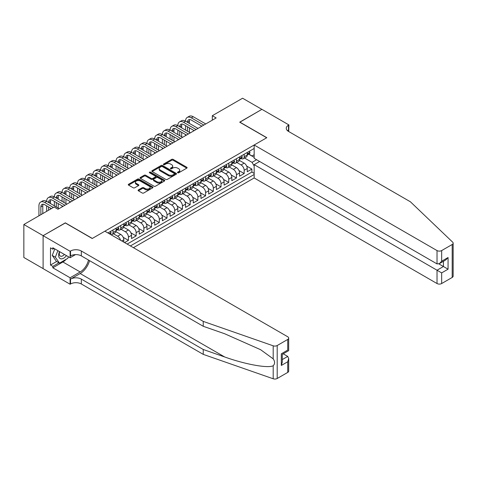 <?xml version="1.0" encoding="UTF-8"?>
<svg xmlns="http://www.w3.org/2000/svg" width="477" height="477" viewBox="0 0 477 477"><rect width="100%" height="100%" fill="white"/><g stroke="black" fill="none" stroke-linecap="round" stroke-linejoin="round"><path stroke-width="0.72" d="M177.688 172.787A0.751 0.435 0 0 0 178.744 172.787L186.793 168.142A1.073 0.62 0 0 0 187.109 167.707A1.073 0.62 0 0 0 186.793 167.266L173.163 159.396A1.073 0.62 0 0 0 171.648 159.396L163.599 164.04A0.751 0.435 0 0 0 163.378 164.35A0.751 0.435 0 0 0 163.599 164.654A0.751 0.435 0 0 0 164.66 164.654L165.698 164.052A3.428 1.98 0 0 1 170.545 164.052L171.684 164.708A3.428 1.98 0 0 1 172.686 166.109A3.428 1.98 0 0 1 171.684 167.51L170.641 168.113A0.751 0.435 0 0 0 170.42 168.417A0.751 0.435 0 0 0 170.641 168.721A0.751 0.435 0 0 0 171.702 168.721L172.746 168.119A3.428 1.98 0 0 1 177.593 168.119L178.726 168.775A3.428 1.98 0 0 1 179.734 170.176A3.428 1.98 0 0 1 178.726 171.577L177.688 172.179A0.751 0.435 0 0 0 177.468 172.483A0.751 0.435 0 0 0 177.688 172.787L177.688 172.179M138.396 189.918A1.073 0.62 0 0 0 138.086 190.353A1.073 0.62 0 0 0 138.396 190.794L142.224 193A1.073 0.62 0 0 0 143.738 193L152.676 187.843A1.073 0.62 0 0 0 152.986 187.401A1.073 0.62 0 0 0 152.676 186.966L139.04 179.096A1.073 0.62 0 0 0 137.525 179.096L128.587 184.253A1.073 0.62 0 0 0 128.277 184.694A1.073 0.62 0 0 0 128.587 185.13L133.208 187.795A1.073 0.62 0 0 0 134.723 187.795L138.551 185.589A1.073 0.62 0 0 0 138.861 185.154A1.073 0.62 0 0 0 138.551 184.712L136.261 183.395A2.868 1.652 0 0 1 135.42 182.22A2.868 1.652 0 0 1 137.185 180.694A2.868 1.652 0 0 1 140.31 181.051L149.283 186.233A2.868 1.652 0 0 1 150.124 187.401A2.868 1.652 0 0 1 148.353 188.934A2.868 1.652 0 0 1 145.235 188.576L143.738 187.711A1.073 0.62 0 0 0 142.224 187.711L138.396 189.918L138.396 190.794M65.325 222.98L43.139 235.656L23.85 224.518L23.85 257.479L43.103 268.593M65.325 222.848L92.329 238.434L266.703 137.764L239.698 122.172L261.879 109.364L242.59 98.226L212.307 115.708L212.307 120.168M23.85 224.518L54.134 207.03L57.991 209.26L216.164 117.938L212.307 115.708M165.775 179.4A1.073 0.62 0 0 0 167.29 179.4L176.228 174.242A1.073 0.62 0 0 0 176.544 173.807A1.073 0.62 0 0 0 176.228 173.366L162.597 165.495A1.073 0.62 0 0 0 161.083 165.495L152.145 170.659A1.073 0.62 0 0 0 151.829 171.094A1.073 0.62 0 0 0 152.145 171.529L165.775 179.4M149.832 172.948A0.751 0.435 0 0 1 150.589 173.056L164.434 181.051L155.514 186.203A1.073 0.62 0 0 1 153.999 186.203L140.369 178.332L140.369 177.456A1.073 0.62 0 0 0 140.053 177.891A1.073 0.62 0 0 0 140.369 178.332M140.369 177.456L144.191 175.25A1.073 0.62 0 0 1 145.706 175.25L151.233 178.44A1.073 0.62 0 0 0 152.747 178.44L155.287 176.973A1.073 0.62 0 0 0 155.603 176.538A1.073 0.62 0 0 0 155.287 176.102L149.534 172.775A0.751 0.435 0 0 1 149.313 172.471A0.751 0.435 0 0 1 149.772 172.072A0.751 0.435 0 0 1 150.589 172.167L164.452 180.169A1.073 0.62 0 0 1 164.762 180.604A1.073 0.62 0 0 1 164.452 181.039L164.452 180.169M124.58 242.578L128.438 240.354L123.221 237.343M121.075 229.288L125.35 231.756A4.365 2.522 60 0 1 128.438 237.099L131.521 235.322L131.521 238.572L136.154 235.9L130.936 232.883M128.79 224.834L133.065 227.302A4.365 2.522 60 0 1 136.154 232.645L139.242 230.862L139.242 234.118L143.869 231.446L138.652 228.429M136.505 220.374L140.781 222.848A4.365 2.522 60 0 1 143.869 228.191L146.958 226.408L146.958 229.664L151.585 226.986L146.367 223.975M144.221 215.92L148.496 218.388A4.365 2.522 60 0 1 151.585 223.737L154.673 221.954L154.673 225.21L159.3 222.532L154.083 219.521M151.936 211.466L156.212 213.934A4.365 2.522 60 0 1 159.3 219.283L162.389 217.5L162.389 220.75L167.016 218.078L161.798 215.067M159.652 207.012L163.927 209.481A4.365 2.522 60 0 1 167.016 214.829L170.104 213.046L170.104 216.296L174.731 213.624L169.514 210.613M167.367 202.558L171.648 205.027A4.365 2.522 60 0 1 174.731 210.375L177.82 208.592L177.82 211.842L182.447 209.17L177.229 206.159M175.083 198.104L179.364 200.573A4.365 2.522 60 0 1 182.447 205.921L185.535 204.138L185.535 207.388L190.162 204.716L184.945 201.705M182.798 193.65L187.079 196.119A4.365 2.522 60 0 1 190.162 201.461L193.251 199.684L193.251 202.934L197.877 200.262L192.66 197.245M190.514 189.196L194.795 191.665A4.365 2.522 60 0 1 197.877 197.007L200.966 195.23L200.966 198.48L205.593 195.808L200.376 192.791M198.229 184.742L202.51 187.211A4.365 2.522 60 0 1 205.593 192.553L208.682 190.77L208.682 194.026L213.308 191.355L208.091 188.337M205.945 180.282L210.226 182.757A4.365 2.522 60 0 1 213.308 188.099L216.397 186.316L216.397 189.572L221.024 186.895L215.807 183.883M213.666 175.828L217.941 178.297A4.365 2.522 60 0 1 221.024 183.645L224.112 181.862L224.112 185.118L228.739 182.441L223.522 179.43M221.382 171.374L225.657 173.843A4.365 2.522 60 0 1 228.739 179.191L231.828 177.408L231.828 180.658L236.461 177.987L231.238 174.976M229.097 166.92L233.372 169.389A4.365 2.522 60 0 1 236.461 174.737L239.543 172.954L239.543 176.204L244.176 173.533L244.176 170.283A4.365 2.522 -120 0 0 241.088 164.935L236.813 162.466M238.953 170.522L244.176 173.533M123.805 242.137L123.805 239.776A4.365 2.522 -120 0 0 120.723 234.428L115.953 231.673M120.538 240.247A4.365 2.522 60 0 0 117.634 236.21L113.359 233.742M131.521 235.322A4.365 2.522 -120 0 0 128.438 229.974L123.668 227.219M139.242 230.862A4.365 2.522 -120 0 0 136.154 225.52L131.384 222.765M146.958 226.408A4.365 2.522 -120 0 0 143.869 221.066L139.099 218.311M154.673 221.954A4.365 2.522 -120 0 0 151.585 216.612L146.815 213.857M162.389 217.5A4.365 2.522 -120 0 0 159.3 212.158L154.53 209.397M170.104 213.046A4.365 2.522 -120 0 0 167.016 207.698L162.246 204.943M177.82 208.592A4.365 2.522 -120 0 0 174.731 203.244L169.961 200.489M185.535 204.138A4.365 2.522 -120 0 0 182.447 198.79L177.677 196.035M193.251 199.684A4.365 2.522 -120 0 0 190.162 194.336L185.392 191.581M200.966 195.23A4.365 2.522 -120 0 0 197.877 189.882L193.107 187.127M208.682 190.77A4.365 2.522 -120 0 0 205.593 185.428L200.823 182.673M216.397 186.316A4.365 2.522 -120 0 0 213.308 180.974L208.538 178.219M224.112 181.862A4.365 2.522 -120 0 0 221.024 176.52L216.254 173.765M231.828 177.408A4.365 2.522 -120 0 0 228.739 172.066L223.969 169.305M239.543 172.954A4.365 2.522 -120 0 0 236.461 167.606L231.685 164.851M133.417 247.682L254.163 177.963L437.027 283.541L437.027 270.22L443.431 266.524L443.431 261.307M130.406 245.941L254.163 174.493M254.163 148.478L107.874 232.937M117.592 229.771L117.634 229.795A4.365 2.522 60 0 0 119.816 230.009L122.905 228.227A4.365 2.522 -120 0 0 123.805 226.229L123.805 223.737M125.308 225.317L125.35 225.341A4.365 2.522 60 0 0 127.532 225.555L130.62 223.773A4.365 2.522 -120 0 0 131.521 221.775L131.521 219.283M133.029 220.863L133.065 220.887A4.365 2.522 60 0 0 135.247 221.101L138.336 219.319A4.365 2.522 -120 0 0 139.242 217.321L139.242 214.829M140.745 216.409L140.781 216.433A4.365 2.522 60 0 0 142.963 216.647L146.051 214.865A4.365 2.522 -120 0 0 146.958 212.867L146.958 210.375M148.46 211.955L148.496 211.979A4.365 2.522 60 0 0 150.678 212.193L153.767 210.411A4.365 2.522 -120 0 0 154.673 208.413L154.673 205.921M156.176 207.501L156.212 207.525A4.365 2.522 60 0 0 158.394 207.739L161.482 205.957A4.365 2.522 -120 0 0 162.389 203.959L162.389 201.461M163.891 203.041L163.927 203.065A4.365 2.522 60 0 0 166.109 203.285L169.198 201.503A4.365 2.522 -120 0 0 170.104 199.505L170.104 197.007M171.607 198.587L171.648 198.611A4.365 2.522 60 0 0 173.831 198.831L176.913 197.049A4.365 2.522 -120 0 0 177.82 195.051L177.82 192.553M179.322 194.133L179.364 194.157A4.365 2.522 60 0 0 181.546 194.372L184.629 192.595A4.365 2.522 -120 0 0 185.535 190.591L185.535 188.099M187.038 189.679L187.079 189.703A4.365 2.522 60 0 0 189.262 189.918L192.344 188.135A4.365 2.522 -120 0 0 193.251 186.137L193.251 183.645M194.753 185.225L194.795 185.249A4.365 2.522 60 0 0 196.977 185.464L200.06 183.681A4.365 2.522 -120 0 0 200.966 181.683L200.966 179.191M202.469 180.771L202.51 180.795A4.365 2.522 60 0 0 204.693 181.01L207.775 179.227A4.365 2.522 -120 0 0 208.682 177.229L208.682 174.737M210.184 176.317L210.226 176.341A4.365 2.522 60 0 0 212.408 176.556L215.491 174.773A4.365 2.522 -120 0 0 216.397 172.775L216.397 170.283M217.9 171.863L217.941 171.887A4.365 2.522 60 0 0 220.124 172.102L223.206 170.319A4.365 2.522 -120 0 0 224.112 168.321L224.112 165.829M225.615 167.409L225.657 167.433A4.365 2.522 60 0 0 227.839 167.648L230.928 165.865A4.365 2.522 -120 0 0 231.828 163.867L231.828 161.369M233.331 162.949L233.372 162.973A4.365 2.522 60 0 0 235.555 163.194L238.643 161.411A4.365 2.522 -120 0 0 239.543 159.413L239.543 156.915M127.162 244.075L251.892 172.066L251.892 169.079L247.259 171.75L247.259 168.5A4.365 2.522 -120 0 0 244.176 163.152L239.4 160.397M241.046 158.495L241.088 158.519A4.365 2.522 -120 0 0 243.27 158.74A4.365 2.522 -120 0 0 244.176 156.736L244.176 154.244M243.27 158.74L246.359 156.957A4.365 2.522 -120 0 0 247.259 154.959L247.259 152.461M108.374 233.223L108.374 232.645M113.007 229.974L113.007 232.466A4.365 2.522 60 0 1 112.101 234.463A4.365 2.522 60 0 1 110.759 234.601M112.101 234.463L115.19 232.687A4.365 2.522 -120 0 0 116.09 230.689L116.09 228.191M120.723 225.52L120.723 228.012A4.365 2.522 60 0 1 119.816 230.009M128.438 221.066L128.438 223.558A4.365 2.522 60 0 1 127.532 225.555M136.154 216.612L136.154 219.104A4.365 2.522 60 0 1 135.247 221.101M143.869 212.152L143.869 214.65A4.365 2.522 60 0 1 142.963 216.647M151.585 207.698L151.585 210.196A4.365 2.522 60 0 1 150.678 212.193M159.3 203.244L159.3 205.742A4.365 2.522 60 0 1 158.394 207.739M167.016 198.79L167.016 201.288A4.365 2.522 60 0 1 166.109 203.285M174.731 194.336L174.731 196.828A4.365 2.522 60 0 1 173.831 198.831M182.447 189.882L182.447 192.374A4.365 2.522 60 0 1 181.546 194.372M190.162 185.428L190.162 187.92A4.365 2.522 60 0 1 189.262 189.918M197.877 180.974L197.877 183.466A4.365 2.522 60 0 1 196.977 185.464M205.593 176.52L205.593 179.012A4.365 2.522 60 0 1 204.693 181.01M213.308 172.06L213.308 174.558A4.365 2.522 60 0 1 212.408 176.556M221.024 167.606L221.024 170.104A4.365 2.522 60 0 1 220.124 172.102M228.739 163.152L228.739 165.65A4.365 2.522 60 0 1 227.839 167.648M236.461 158.698L236.461 161.196A4.365 2.522 60 0 1 235.555 163.194M236.461 174.737L236.461 177.987M228.739 179.191L228.739 182.441M221.024 183.645L221.024 186.895M213.308 188.099L213.308 191.355M205.593 192.553L205.593 195.808M197.877 197.007L197.877 200.262M190.162 201.461L190.162 204.716M182.447 205.921L182.447 209.17M174.731 210.375L174.731 213.624M167.016 214.829L167.016 218.078M159.3 219.283L159.3 222.532M151.585 223.737L151.585 226.986M143.869 228.191L143.869 231.446M136.154 232.645L136.154 235.9M128.438 237.099L128.438 240.354M254.163 166.026L252.047 162.353L244.528 158.012M252.047 162.353L256.596 159.723M248.606 154.131L254.163 157.338M248.761 154.041L252.047 155.937L254.163 154.709M246.669 166.068L251.892 169.079M251.892 172.066L254.163 173.378M177.987 172.895L178.726 172.465A3.428 1.98 0 0 0 179.734 171.064L179.734 170.176M172.686 166.109L172.686 166.998A3.428 1.98 0 0 1 171.684 168.399L170.939 168.828M186.781 168.148L173.163 160.29A1.073 0.62 0 0 0 171.648 160.29L163.897 164.762M176.228 173.366L176.228 174.242L162.597 166.39A1.073 0.62 0 0 0 161.083 166.39L152.157 171.541M174.332 174.111A0.751 0.435 0 0 0 174.552 173.807A0.751 0.435 0 0 0 174.332 173.497L162.371 166.592A0.751 0.435 0 0 0 161.309 166.592L160.212 167.224A3.428 1.98 0 0 0 159.205 168.625A3.428 1.98 0 0 0 160.212 170.021L168.387 174.743A3.428 1.98 0 0 0 173.234 174.743L174.332 174.111L174.332 174.999A0.751 0.435 0 0 0 174.552 174.695L174.552 173.807M159.205 168.625L159.205 169.514A3.428 1.98 0 0 0 160.212 170.915L160.212 170.021M174.332 174.999L173.234 175.637A3.428 1.98 0 0 1 168.387 175.637L160.212 170.915M140.381 178.338L144.191 176.138L144.191 175.25M155.603 176.538L155.603 177.426A1.073 0.62 0 0 1 155.287 177.867L152.747 179.328A1.073 0.62 0 0 1 151.233 179.328L145.706 176.138A1.073 0.62 0 0 0 144.191 176.138M156.975 181.755A2.868 1.652 0 0 0 160.093 182.113A2.868 1.652 0 0 0 161.864 180.58A2.868 1.652 0 0 0 161.023 179.412L157.863 177.587A1.073 0.62 0 0 0 156.349 177.587L153.809 179.054A1.073 0.62 0 0 0 153.499 179.489A1.073 0.62 0 0 0 153.809 179.924L156.975 181.755L156.975 182.643A2.868 1.652 0 0 0 160.093 183.001A2.868 1.652 0 0 0 161.864 181.475L161.864 180.58M153.499 179.489L153.499 180.378A1.073 0.62 0 0 0 153.809 180.819L153.809 179.924M156.975 182.643L153.809 180.819M150.124 187.401L150.124 188.296A2.868 1.652 0 0 1 148.353 189.822A2.868 1.652 0 0 1 145.235 189.464L143.738 188.6A1.073 0.62 0 0 0 142.224 188.6L138.413 190.8M135.42 182.22L135.42 183.114A2.868 1.652 0 0 0 136.261 184.283L136.261 183.395M138.551 184.712L138.551 185.589L136.261 184.283M152.676 186.966L152.676 187.843L139.04 179.984A1.073 0.62 0 0 0 137.525 179.984L128.605 185.136M249.304 151.281L249.96 152.419A2.892 1.669 60 0 1 249.364 153.695L247.897 154.542A2.892 1.669 -120 0 0 248.398 153.88L248.338 153.618M38.935 215.807L38.935 205.831A8.187 4.722 60 0 1 40.628 202.081L42.56 200.972A8.187 4.722 60 0 1 46.651 201.372A8.187 4.722 60 0 1 48.344 197.627L50.276 196.512A8.187 4.722 60 0 1 54.366 196.918A8.187 4.722 60 0 1 56.059 193.173L57.991 192.058A8.187 4.722 60 0 1 62.082 192.464A8.187 4.722 60 0 1 63.775 188.719L65.707 187.604A8.187 4.722 60 0 1 69.797 188.01A8.187 4.722 60 0 1 71.49 184.265L73.422 183.15A8.187 4.722 60 0 1 77.512 183.556A8.187 4.722 60 0 1 79.206 179.811L81.138 178.696A8.187 4.722 60 0 1 85.228 179.102A8.187 4.722 60 0 1 86.921 175.357L88.853 174.242A8.187 4.722 60 0 1 92.943 174.648A8.187 4.722 60 0 1 94.637 170.897L96.569 169.788A8.187 4.722 60 0 1 100.659 170.194A8.187 4.722 60 0 1 102.358 166.443L104.284 165.334A8.187 4.722 60 0 1 108.374 165.74A8.187 4.722 60 0 1 110.074 161.989L112 160.874A8.187 4.722 60 0 1 116.09 161.28A8.187 4.722 60 0 1 117.789 157.535L119.715 156.42A8.187 4.722 60 0 1 123.805 156.826A8.187 4.722 60 0 1 125.505 153.081L127.431 151.966A8.187 4.722 60 0 1 131.521 152.372A8.187 4.722 60 0 1 133.22 148.627L135.146 147.512A8.187 4.722 60 0 1 139.242 147.918A8.187 4.722 60 0 1 140.936 144.173L142.861 143.058A8.187 4.722 60 0 1 146.958 143.464A8.187 4.722 60 0 1 148.651 139.719L150.577 138.604A8.187 4.722 60 0 1 154.673 139.01A8.187 4.722 60 0 1 156.367 135.265L158.292 134.15A8.187 4.722 60 0 1 162.389 134.556A8.187 4.722 60 0 1 164.082 130.805L166.008 129.696A8.187 4.722 60 0 1 170.104 130.102A8.187 4.722 60 0 1 171.798 126.351L173.723 125.242A8.187 4.722 60 0 1 177.82 125.648A8.187 4.722 60 0 1 179.513 121.897L181.445 120.782A8.187 4.722 60 0 1 185.535 121.188A8.187 4.722 60 0 1 187.228 117.443L189.16 116.328A8.187 4.722 60 0 1 193.251 116.734L205.748 123.954M187.228 117.443A8.187 4.722 60 0 1 191.319 117.849L203.822 125.063M247.354 154.679L247.366 154.679A2.892 1.669 -120 0 0 247.897 154.542M248.028 153.66L248.398 153.88L247.474 154.411A2.892 1.669 60 0 1 247.259 154.822M201.89 126.178L191.319 120.079A5.456 3.148 -120 0 0 188.594 119.805A5.456 3.148 -120 0 0 187.461 122.303L189.393 121.188L189.393 123.418M189.733 119.554A5.456 3.148 -120 0 0 189.393 121.188M187.461 126.757L187.461 131.211M189.393 127.872L189.393 132.326M185.535 135.623L185.535 134.556M185.535 130.102L185.535 125.648M59.494 251.6A7.095 4.096 120 0 0 61.157 258.868A7.095 4.096 120 0 0 66.446 255.612M59.732 251.737A4.853 2.802 120 0 0 60.323 256.083A4.853 2.802 120 0 0 61.032 256.298A4.853 2.802 120 0 0 64.383 254.42M68.438 256.763L67.829 258.331L59.5 263.137L56.411 261.354L52.249 255.428L54.789 248.881M59.5 263.137L55.332 257.21L57.872 250.663M52.249 255.428L55.332 257.21M259.643 161.482L254.163 164.648L441.66 272.892L441.66 283.541L452.19 277.459L452.19 244.498A3.273 1.89 0 0 0 453.15 243.157A3.273 1.89 0 0 0 452.679 242.179L410.411 201.795L288.502 131.413A7.638 4.412 180 0 1 286.266 128.295A7.638 4.412 180 0 1 288.502 125.177L288.925 124.932L261.921 109.34L239.812 122.237M254.163 164.648L254.163 177.963M239.812 122.106L266.822 137.692L254.163 145.002L437.027 250.574A3.273 1.89 0 0 0 441.66 250.574L452.19 244.498M288.925 124.932L288.692 131.527M254.163 145.002L254.163 158.322L437.027 263.894L437.027 250.574M453.15 243.157L453.15 276.123A3.273 1.89 180 0 1 452.19 277.459M441.66 283.541A3.273 1.89 180 0 1 437.027 283.541M287.536 130.734A7.638 4.412 180 0 1 288.502 130.054L288.502 125.177M438.882 263.894L448.064 269.195L441.66 272.892M441.66 250.574L441.66 261.223L439.347 263.668L437.027 263.894M441.66 261.223L448.064 257.526L445.751 259.971L439.347 263.668M287.732 372.412L287.732 361.763L288.686 358.537L288.686 371.076A3.273 1.89 180 0 1 287.732 372.412L277.197 378.494A3.273 1.89 180 0 1 273.19 378.774L203.244 354.369L203.244 349.492L81.334 279.111A7.638 4.412 -0 0 0 70.53 279.111L80.178 273.542A14.215 8.204 120 0 0 89.563 260.651M203.244 349.492L224.691 356.975C245.19 364.362 268.092 368.5 273.19 365.74C275.05 363.838 275.05 361.536 273.19 358.847L260.603 349.695L224.691 333.763L203.244 326.286L81.334 255.899A7.638 4.412 -0 0 0 70.53 255.899L70.53 251.021L70.107 251.266L43.103 235.674L65.206 222.914L92.21 238.506L104.868 231.196L287.732 336.774A3.273 1.89 -0 0 1 288.686 338.11A3.273 1.89 -0 0 1 287.732 339.445L277.197 345.527L277.197 378.494M203.244 354.369L81.334 283.988A7.638 4.412 -0 0 0 70.53 283.988L70.107 284.232L43.103 268.64L43.103 235.674M203.244 326.286L203.244 321.403L81.334 251.021A7.638 4.412 -0 0 0 70.53 251.021M273.19 358.847L273.19 345.807L203.244 321.403M66.291 259.214A12.277 7.089 -60 0 1 62.892 261.98L52.822 267.794L52.822 266.369L58.957 262.827M54.056 248.457L52.822 249.173L50.508 247.837L50.508 265.033L52.822 266.369M52.822 249.173L52.822 247.748L70.107 257.723L70.107 251.266M70.107 284.232L70.107 277.775L80.178 271.962A12.277 7.089 120 0 0 88.483 260.031M52.822 267.794L70.107 277.775M283.213 353.809L287.732 356.42L288.686 358.537M75.497 254.617L70.107 257.723M273.19 345.807A3.273 1.89 -0 0 0 277.197 345.527M50.508 265.033L56.644 261.491M287.732 361.763L281.323 365.46L282.283 362.234L282.283 354.345L288.686 350.649L288.686 338.11M281.323 365.46L281.323 353.791C282.575 354.512 282.575 354.512 281.323 353.791L287.732 350.094C288.979 350.816 288.979 350.816 287.732 350.094L287.732 339.445M241.589 155.735L242.244 156.873A2.892 1.669 60 0 1 241.648 158.149L240.181 158.996A2.892 1.669 -120 0 0 240.682 158.334L240.623 158.078M179.513 121.897A8.187 4.722 60 0 1 183.603 122.303L185.535 121.188L198.033 128.408M183.603 122.303L196.107 129.523M239.639 159.133L239.651 159.133A2.892 1.669 -120 0 0 240.181 158.996M240.313 158.114L240.682 158.334L239.758 158.865A2.892 1.669 60 0 1 239.543 159.276M194.175 130.632L183.603 124.533A5.456 3.148 -120 0 0 180.878 124.258A5.456 3.148 -120 0 0 179.746 126.757L181.677 125.648L181.677 127.872M182.017 124.008A5.456 3.148 -120 0 0 181.677 125.648M179.746 131.211L179.746 135.671M181.677 132.326L181.677 136.78M177.82 140.077L177.82 139.01M177.82 134.556L177.82 130.102M233.873 160.189L234.529 161.327A2.892 1.669 60 0 1 233.933 162.603L232.466 163.45A2.892 1.669 -120 0 0 232.967 162.788L232.907 162.532M171.798 126.351A8.187 4.722 60 0 1 175.888 126.757L177.82 125.648L190.317 132.862M175.888 126.757L188.391 133.977M231.923 163.587L231.935 163.587A2.892 1.669 -120 0 0 232.466 163.45M232.597 162.574L232.967 162.788L232.043 163.319A2.892 1.669 60 0 1 231.828 163.73M186.459 135.086L175.888 128.987A5.456 3.148 -120 0 0 173.163 128.718A5.456 3.148 -120 0 0 172.03 131.211L173.962 130.102L173.962 132.326M174.302 128.462A5.456 3.148 -120 0 0 173.962 130.102M172.03 135.671L172.03 140.125M173.962 136.78L173.962 141.234M170.104 144.531L170.104 143.464M170.104 139.01L170.104 134.556M226.158 164.648L226.813 165.781A2.892 1.669 60 0 1 226.217 167.063L224.75 167.91A2.892 1.669 -120 0 0 225.251 167.242L225.192 166.986M164.082 130.805A8.187 4.722 60 0 1 168.172 131.211L170.104 130.102L182.602 137.316M168.172 131.211L180.676 138.431M224.208 168.041L224.22 168.041A2.892 1.669 -120 0 0 224.75 167.91M224.882 167.028L225.251 167.242L224.327 167.779A2.892 1.669 60 0 1 224.112 168.19M178.744 139.546L168.172 133.441A5.456 3.148 -120 0 0 165.447 133.172A5.456 3.148 -120 0 0 164.315 135.671L166.246 134.556L166.246 136.78M166.586 132.916A5.456 3.148 -120 0 0 166.246 134.556M164.315 140.125L164.315 144.579M166.246 141.234L166.246 145.694M162.389 148.985L162.389 147.918M162.389 143.464L162.389 139.01M218.442 169.102L219.098 170.235A2.892 1.669 60 0 1 218.496 171.517L217.035 172.364A2.892 1.669 -120 0 0 217.536 171.696L217.476 171.44M156.367 135.265A8.187 4.722 60 0 1 160.457 135.671L162.389 134.556L174.886 141.77M160.457 135.671L172.96 142.885M216.492 172.495L216.504 172.495A2.892 1.669 -120 0 0 217.035 172.364M217.16 171.482L217.536 171.696L216.612 172.233A2.892 1.669 60 0 1 216.397 172.644M171.028 144L160.457 137.895A5.456 3.148 -120 0 0 157.732 137.626A5.456 3.148 -120 0 0 156.599 140.125L158.531 139.01L158.531 141.234M158.871 137.376A5.456 3.148 -120 0 0 158.531 139.01M156.599 144.579L156.599 149.033M158.531 145.694L158.531 150.148M154.673 153.445L154.673 152.372M154.673 147.918L154.673 143.464M210.727 173.556L211.383 174.689A2.892 1.669 60 0 1 210.78 175.971L209.32 176.818A2.892 1.669 -120 0 0 209.82 176.15L209.761 175.894M148.651 139.719A8.187 4.722 60 0 1 152.741 140.125L154.673 139.01L167.171 146.224M152.741 140.125L165.239 147.339M208.777 176.955L208.789 176.955A2.892 1.669 -120 0 0 209.32 176.818M209.445 175.935L209.82 176.15L208.896 176.687A2.892 1.669 60 0 1 208.682 177.098M163.313 148.454L152.741 142.349A5.456 3.148 -120 0 0 150.016 142.08A5.456 3.148 -120 0 0 148.884 144.579L150.815 143.464L150.815 145.694M151.155 141.83A5.456 3.148 -120 0 0 150.815 143.464M148.884 149.033L148.884 153.487M150.815 150.148L150.815 154.602M146.958 157.899L146.958 156.826M146.958 152.372L146.958 147.918M203.011 178.01L203.667 179.143A2.892 1.669 60 0 1 203.065 180.425L201.604 181.272A2.892 1.669 -120 0 0 202.105 180.604L202.045 180.348M140.936 144.173A8.187 4.722 60 0 1 145.026 144.579L146.958 143.464L159.455 150.678M145.026 144.579L157.523 151.793M201.061 181.409L201.073 181.409A2.892 1.669 -120 0 0 201.604 181.272M201.729 180.389L202.105 180.604L201.181 181.141A2.892 1.669 60 0 1 200.966 181.552M155.597 152.908L145.026 146.803A5.456 3.148 -120 0 0 142.301 146.534A5.456 3.148 -120 0 0 141.168 149.033L143.1 147.918L143.1 150.148M143.44 146.284A5.456 3.148 -120 0 0 143.1 147.918M141.168 153.487L141.168 157.941M143.1 154.602L143.1 159.056M139.242 162.353L139.242 161.28M139.242 156.826L139.242 152.372M195.296 182.464L195.952 183.597A2.892 1.669 60 0 1 195.349 184.879L193.883 185.726A2.892 1.669 -120 0 0 194.389 185.058L194.33 184.802M133.22 148.627A8.187 4.722 60 0 1 137.31 149.033L139.242 147.918L151.74 155.132M137.31 149.033L149.808 156.247M193.346 185.863L193.358 185.863A2.892 1.669 -120 0 0 193.883 185.726M194.014 184.843L194.389 185.058L193.465 185.595A2.892 1.669 60 0 1 193.251 186.006M147.882 157.362L137.31 151.257A5.456 3.148 -120 0 0 134.58 150.988A5.456 3.148 -120 0 0 133.453 153.487L135.379 152.372L135.379 154.602M135.724 150.738A5.456 3.148 -120 0 0 135.379 152.372M133.453 157.941L133.453 162.395M135.379 159.056L135.379 163.51M131.521 166.807L131.521 165.74M131.521 161.28L131.521 156.826M187.58 186.918L188.236 188.057A2.892 1.669 60 0 1 187.634 189.333L186.167 190.18A2.892 1.669 -120 0 0 186.674 189.512L186.614 189.256M125.505 153.081A8.187 4.722 60 0 1 129.595 153.487L131.521 152.372L144.024 159.592M129.595 153.487L142.092 160.701M185.631 190.317L185.642 190.317A2.892 1.669 -120 0 0 186.167 190.18M186.298 189.297L186.674 189.512L185.75 190.049A2.892 1.669 60 0 1 185.535 190.46M140.166 161.816L129.595 155.717A5.456 3.148 -120 0 0 126.864 155.442A5.456 3.148 -120 0 0 125.737 157.941L127.663 156.826L127.663 159.056M128.009 155.192A5.456 3.148 -120 0 0 127.663 156.826M125.737 162.395L125.737 166.849M127.663 163.51L127.663 167.964M123.805 171.261L123.805 170.194M123.805 165.74L123.805 161.28M179.865 191.372L180.521 192.511A2.892 1.669 60 0 1 179.918 193.787L178.452 194.634A2.892 1.669 -120 0 0 178.958 193.972L178.899 193.716M117.789 157.535A8.187 4.722 60 0 1 121.879 157.941L123.805 156.826L136.309 164.046M121.879 157.941L134.377 165.155M177.915 194.771L177.927 194.771A2.892 1.669 -120 0 0 178.452 194.634M178.583 193.751L178.958 193.972L178.034 194.503A2.892 1.669 60 0 1 177.82 194.914M132.451 166.27L121.879 160.171A5.456 3.148 -120 0 0 119.149 159.896A5.456 3.148 -120 0 0 118.022 162.395L119.948 161.28L119.948 163.51M120.293 159.646A5.456 3.148 -120 0 0 119.948 161.28M118.022 166.849L118.022 171.303M119.948 167.964L119.948 172.418M116.09 175.715L116.09 174.648M116.09 170.194L116.09 165.74M172.149 195.826L172.805 196.965A2.892 1.669 60 0 1 172.203 198.241L170.736 199.088A2.892 1.669 -120 0 0 171.243 198.426L171.183 198.17M110.074 161.989A8.187 4.722 60 0 1 114.164 162.395L116.09 161.28L128.593 168.5M114.164 162.395L126.661 169.615M170.2 199.225L170.211 199.225A2.892 1.669 -120 0 0 170.736 199.088M170.867 198.205L171.243 198.426L170.313 198.957A2.892 1.669 60 0 1 170.104 199.368M124.735 170.724L114.164 164.625A5.456 3.148 -120 0 0 111.433 164.35A5.456 3.148 -120 0 0 110.306 166.849L112.232 165.74L112.232 167.964M112.578 164.1A5.456 3.148 -120 0 0 112.232 165.74M110.306 171.303L110.306 175.763M112.232 172.418L112.232 176.872M108.374 180.169L108.374 179.102M108.374 174.648L108.374 170.194M164.434 200.28L165.09 201.419A2.892 1.669 60 0 1 164.487 202.701L163.021 203.542A2.892 1.669 -120 0 0 163.528 202.88L163.468 202.624M102.358 166.443A8.187 4.722 60 0 1 106.449 166.849L108.374 165.74L120.878 172.954M106.449 166.849L118.946 174.069M162.484 203.679L162.496 203.679A2.892 1.669 -120 0 0 163.021 203.542M163.152 202.665L163.528 202.88L162.597 203.411A2.892 1.669 60 0 1 162.389 203.822M117.02 175.178L106.449 169.079A5.456 3.148 -120 0 0 103.718 168.81A5.456 3.148 -120 0 0 102.591 171.303L104.517 170.194L104.517 172.418M104.862 168.554A5.456 3.148 -120 0 0 104.517 170.194M102.591 175.763L102.591 180.217M104.517 176.872L104.517 181.326M100.659 184.623L100.659 183.556M100.659 179.102L100.659 174.648M156.718 204.74L157.368 205.873A2.892 1.669 60 0 1 156.772 207.155L155.305 208.002A2.892 1.669 -120 0 0 155.812 207.334L155.746 207.078M94.637 170.897A8.187 4.722 60 0 1 98.733 171.303L100.659 170.194L113.162 177.408M98.733 171.303L111.23 178.523M154.769 208.133L154.781 208.133A2.892 1.669 -120 0 0 155.305 208.002M155.436 207.119L155.812 207.334L154.882 207.871A2.892 1.669 60 0 1 154.673 208.282M109.305 179.638L98.733 173.533A5.456 3.148 -120 0 0 96.002 173.264A5.456 3.148 -120 0 0 94.875 175.763L96.801 174.648L96.801 176.872M97.147 173.014A5.456 3.148 -120 0 0 96.801 174.648M94.875 180.217L94.875 184.671M96.801 181.326L96.801 185.786M92.943 189.077L92.943 188.01M92.943 183.556L92.943 179.102M148.997 209.194L149.653 210.327A2.892 1.669 60 0 1 149.057 211.609L147.59 212.456A2.892 1.669 -120 0 0 148.097 211.788L148.031 211.532M86.921 175.357A8.187 4.722 60 0 1 91.018 175.763L92.943 174.648L105.447 181.862M91.018 175.763L103.515 182.977M147.053 212.587L147.065 212.587A2.892 1.669 -120 0 0 147.59 212.456M147.721 211.573L148.097 211.788L147.166 212.325A2.892 1.669 60 0 1 146.958 212.736M101.589 184.092L91.018 177.987A5.456 3.148 -120 0 0 88.287 177.718A5.456 3.148 -120 0 0 87.16 180.217L89.086 179.102L89.086 181.326M89.426 177.468A5.456 3.148 -120 0 0 89.086 179.102M87.16 184.671L87.16 189.125M89.086 185.786L89.086 190.24M85.228 193.537L85.228 192.464M85.228 188.01L85.228 183.556M141.281 213.648L141.937 214.781A2.892 1.669 60 0 1 141.341 216.063L139.874 216.91A2.892 1.669 -120 0 0 140.381 216.242L140.316 215.986M79.206 179.811A8.187 4.722 60 0 1 83.302 180.217L85.228 179.102L97.731 186.316M83.302 180.217L95.799 187.431M139.338 217.047L139.35 217.047A2.892 1.669 -120 0 0 139.874 216.91M140.005 216.027L140.381 216.242L139.451 216.779A2.892 1.669 60 0 1 139.242 217.19M93.868 188.546L83.302 182.441A5.456 3.148 -120 0 0 80.571 182.172A5.456 3.148 -120 0 0 79.444 184.671L81.37 183.556L81.37 185.786M81.71 181.922A5.456 3.148 -120 0 0 81.37 183.556M79.444 189.125L79.444 193.579M81.37 190.24L81.37 194.694M77.512 197.991L77.512 196.918M77.512 192.464L77.512 188.01M133.566 218.102L134.222 219.235A2.892 1.669 60 0 1 133.626 220.517L132.159 221.364A2.892 1.669 -120 0 0 132.666 220.696L132.6 220.44M71.49 184.265A8.187 4.722 60 0 1 75.587 184.671L77.512 183.556L90.01 190.77M75.587 184.671L88.084 191.885M131.622 221.501L131.634 221.501A2.892 1.669 -120 0 0 132.159 221.364M132.29 220.481L132.666 220.696L131.735 221.233A2.892 1.669 60 0 1 131.521 221.644M86.152 193L75.587 186.895A5.456 3.148 -120 0 0 72.856 186.626A5.456 3.148 -120 0 0 71.729 189.125L73.655 188.01L73.655 190.24M73.995 186.376A5.456 3.148 -120 0 0 73.655 188.01M71.729 193.579L71.729 198.033M73.655 194.694L73.655 199.147M69.797 202.445L69.797 201.372M69.797 196.918L69.797 192.464M125.85 222.556L126.506 223.695A2.892 1.669 60 0 1 125.91 224.971L124.443 225.818A2.892 1.669 -120 0 0 124.944 225.15L124.885 224.894M63.775 188.719A8.187 4.722 60 0 1 67.871 189.125L69.797 188.01L82.294 195.224M67.871 189.125L80.369 196.339M123.907 225.955L123.919 225.955A2.892 1.669 -120 0 0 124.443 225.818M124.575 224.935L124.944 225.15L124.02 225.687A2.892 1.669 60 0 1 123.805 226.098M78.437 197.454L67.871 191.349A5.456 3.148 -120 0 0 65.14 191.08A5.456 3.148 -120 0 0 64.013 193.579L65.939 192.464L65.939 194.694M66.279 190.83A5.456 3.148 -120 0 0 65.939 192.464M64.013 198.033L64.013 202.487M65.939 199.147L65.939 203.601M62.082 206.899L62.082 205.831M62.082 201.372L62.082 196.918M118.135 227.01L118.791 228.149A2.892 1.669 60 0 1 118.195 229.425L116.728 230.272A2.892 1.669 -120 0 0 117.229 229.604L117.169 229.348M56.059 193.173A8.187 4.722 60 0 1 60.156 193.579L62.082 192.464L74.579 199.684M60.156 193.579L72.653 200.793M116.191 230.409L116.203 230.409A2.892 1.669 -120 0 0 116.728 230.272M116.859 229.389L117.229 229.604L116.305 230.141A2.892 1.669 60 0 1 116.09 230.552M70.721 201.908L60.156 195.808A5.456 3.148 -120 0 0 57.425 195.534A5.456 3.148 -120 0 0 56.292 198.033L58.224 196.918L58.224 199.147M58.564 195.284A5.456 3.148 -120 0 0 58.224 196.918M56.292 202.487L56.292 206.94M58.224 203.601L58.224 208.055M54.366 205.831L54.366 201.372M110.42 231.464L111.075 232.603A2.892 1.669 60 0 1 110.479 233.879L109.996 234.159M48.344 197.627A8.187 4.722 60 0 1 52.434 198.033L54.366 196.918L66.863 204.138M52.434 198.033L64.938 205.247M63.006 206.362L52.434 200.262A5.456 3.148 -120 0 0 49.709 199.988A5.456 3.148 -120 0 0 48.576 202.487L50.508 201.377L50.508 203.601M50.848 199.738A5.456 3.148 -120 0 0 50.508 201.377M48.576 206.94L48.576 210.238M50.508 208.055L50.508 209.123M46.651 211.353L46.651 205.831M40.628 202.081A8.187 4.722 60 0 1 44.719 202.487L46.651 201.372L59.148 208.592M44.719 202.487L53.364 207.477M51.433 208.592L44.719 204.716A5.456 3.148 -120 0 0 41.994 204.448A5.456 3.148 -120 0 0 40.861 206.94L40.861 214.692M43.133 204.192A5.456 3.148 -120 0 0 42.793 205.831L42.793 213.583M117.634 236.21L120.723 234.428M125.35 231.756L128.438 229.974M133.065 227.302L136.154 225.52M140.781 222.848L143.869 221.066M148.496 218.388L151.585 216.612M156.212 213.934L159.3 212.158M163.927 209.481L167.016 207.698M171.648 205.027L174.731 203.244M179.364 200.573L182.447 198.79M187.079 196.119L190.162 194.336M194.795 191.665L197.877 189.882M202.51 187.211L205.593 185.428M210.226 182.757L213.308 180.974M217.941 178.297L221.024 176.52M225.657 173.843L228.739 172.066M233.372 169.389L236.461 167.606M241.088 164.935L244.176 163.152M244.176 156.736L247.259 154.959M113.007 232.466L116.09 230.689M120.723 228.012L123.805 226.229M128.438 223.558L131.521 221.775M136.154 219.104L139.242 217.321M143.869 214.65L146.958 212.867M151.585 210.196L154.673 208.413M159.3 205.742L162.389 203.959M167.016 201.288L170.104 199.505M174.731 196.828L177.82 195.051M182.447 192.374L185.535 190.591M190.162 187.92L193.251 186.137M197.877 183.466L200.966 181.683M205.593 179.012L208.682 177.229M213.308 174.558L216.397 172.775M221.024 170.104L224.112 168.321M228.739 165.65L231.828 163.867M236.461 161.196L239.543 159.413M244.176 170.283L247.259 168.5M121.766 240.957L123.805 239.776M178.726 172.465L178.726 171.577M170.641 168.721L170.641 168.113M171.684 168.399L171.684 167.51M163.599 164.654L163.599 164.04M171.648 160.29L171.648 159.396M173.163 160.29L173.163 159.396M186.793 168.142L186.793 167.266M152.145 171.529L152.145 170.659M161.083 166.39L161.083 165.495M162.597 166.39L162.597 165.495M168.387 175.637L168.387 174.743M173.234 175.637L173.234 174.743M145.706 176.138L145.706 175.25M151.233 179.328L151.233 178.44M152.747 179.328L152.747 178.44M155.287 177.867L155.287 176.973M150.589 173.056L150.589 172.167M142.224 188.6L142.224 187.711M143.738 188.6L143.738 187.711M145.235 189.464L145.235 188.576M128.587 185.13L128.587 184.253M137.525 179.984L137.525 179.096M139.04 179.984L139.04 179.096M249.942 152.384L247.259 153.934M193.251 116.734L191.319 117.849M448.064 257.526L448.064 269.195M224.691 356.975L80.178 273.542M81.334 255.899L81.334 251.021M81.334 279.111L81.334 283.988M273.19 378.774L273.19 365.74M70.53 279.111L70.53 283.988M62.892 261.98L80.178 271.962M282.283 359.563L287.732 356.42M242.227 156.838L239.543 158.388M234.511 161.292L231.828 162.842M226.796 165.746L224.112 167.296M219.08 170.206L216.397 171.75M211.365 174.66L208.682 176.204M203.649 179.113L200.966 180.658M195.934 183.567L193.251 185.118M188.218 188.021L185.535 189.572M180.497 192.475L177.82 194.026M172.781 196.929L170.104 198.48M165.066 201.383L162.389 202.934M157.35 205.837L154.673 207.388M149.635 210.297L146.958 211.842M141.919 214.751L139.242 216.296M134.204 219.205L131.521 220.75M126.488 223.659L123.805 225.21M118.773 228.113L116.09 229.664M111.058 232.567L109.15 233.67M42.793 205.831L40.861 206.94"/></g></svg>
